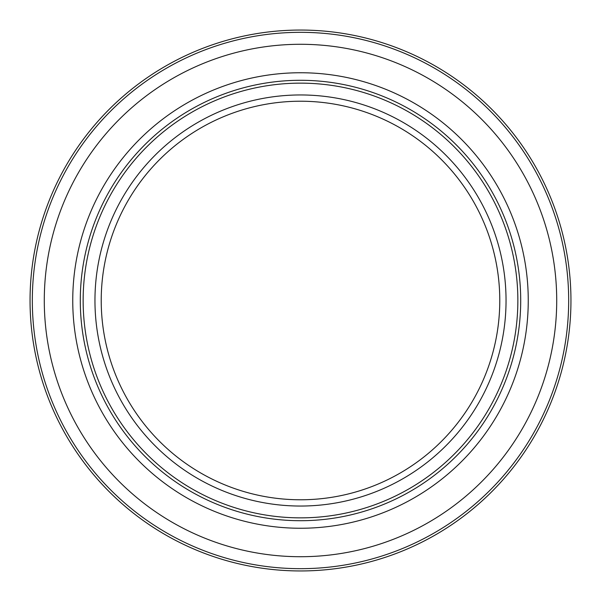 <?xml version="1.0" encoding="UTF-8"?>
<svg xmlns="http://www.w3.org/2000/svg" width="601" height="601" viewBox="0 0 601 601"><rect width="100%" height="100%" fill="white"/><g stroke="black" fill="none" stroke-linecap="round" stroke-linejoin="round"><path stroke-width="0.9" d="M300.5 94.958A205.542 205.542 0 0 0 94.958 300.5A205.542 205.542 0 0 0 300.5 506.042A205.542 205.542 0 0 0 506.042 300.5A205.542 205.542 0 0 0 300.5 94.958M300.5 520.706A220.206 220.206 0 0 1 80.294 300.5A220.206 220.206 0 0 1 300.5 80.294A220.206 220.206 0 0 1 520.706 300.5A220.206 220.206 0 0 1 300.5 520.706M300.5 83.141A217.359 217.359 0 0 0 83.141 300.5A217.359 217.359 0 0 0 300.5 517.859A217.359 217.359 0 0 0 517.859 300.5A217.359 217.359 0 0 0 300.5 83.141M300.5 568.674A268.174 268.174 0 0 0 568.674 300.5A268.174 268.174 0 0 0 300.5 32.326A268.174 268.174 0 0 0 32.326 300.5A268.174 268.174 0 0 0 300.5 568.674M300.5 30.05A270.45 270.45 0 0 1 570.95 300.5A270.45 270.45 0 0 1 300.5 570.95A270.45 270.45 0 0 1 30.05 300.5A270.45 270.45 0 0 1 300.5 30.05M300.5 44.286A256.214 256.214 0 0 0 44.286 300.5A256.214 256.214 0 0 0 300.5 556.714A256.214 256.214 0 0 0 556.714 300.5A256.214 256.214 0 0 0 300.5 44.286M300.5 528.249A227.749 227.749 0 0 0 528.249 300.5A227.749 227.749 0 0 0 300.5 72.751A227.749 227.749 0 0 0 72.751 300.5A227.749 227.749 0 0 0 300.5 528.249M300.5 499.777A199.277 199.277 0 0 1 101.223 300.5A199.277 199.277 0 0 1 300.5 101.223A199.277 199.277 0 0 1 499.777 300.5A199.277 199.277 0 0 1 300.5 499.777"/></g></svg>
